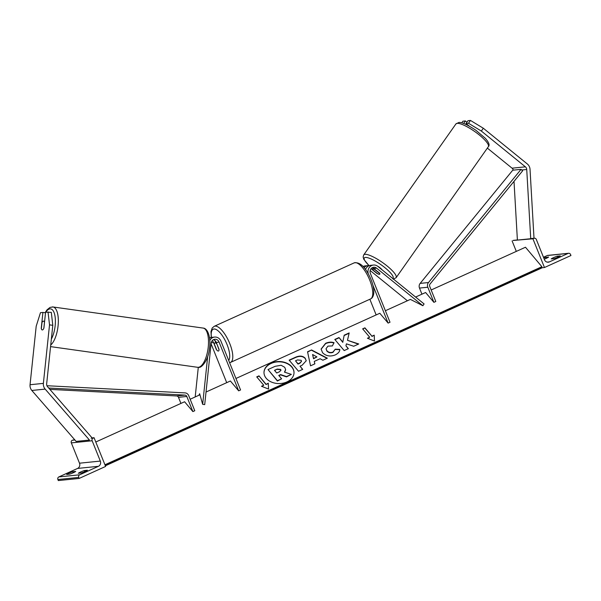 <?xml version="1.0" encoding="UTF-8"?>
<svg xmlns="http://www.w3.org/2000/svg" width="601" height="601" viewBox="0 0 601 601"><rect width="100%" height="100%" fill="white"/><g stroke="black" fill="none" stroke-linecap="round" stroke-linejoin="round"><path stroke-width="0.9" d="M209.531 338.055A6.679 6.183 84.2 0 1 211.747 337.364L214.58 337.071A6.679 6.183 84.2 0 1 220.935 341.143L240.565 389.974L238.672 390.838L219.042 341.999A4.447 4.124 84.2 0 0 211.154 343.148L204.708 404.608L202.657 404.323L199.645 393.715L198.931 395.255M212.176 340.707A4.447 4.124 -95.8 0 1 213.543 342.562L216.345 349.534A4.447 1.6 -114.4 0 0 218.531 350.992A4.447 1.6 -114.4 0 0 219.012 349.264L216.21 342.285A4.447 4.124 84.2 0 0 213.423 339.7M198.292 367.354L195.19 396.953M207.691 356.378L202.657 404.323M214.58 337.071A6.679 6.183 84.2 0 0 209.764 340.549M226.712 382.664L211.086 343.787M238.672 390.838L230.386 380.996L206.023 392.04M215.744 342.48L215.436 341.699A6.679 6.183 -95.8 0 0 214.692 340.324M209.471 337.604A6.679 6.183 -95.8 0 1 210.433 337.657M73.352 472.717A4.447 0.496 -21.9 0 0 75.711 471.417L72.713 471.717A4.447 0.496 158.1 0 0 66.658 474.467L69.663 474.159A4.447 0.496 -21.9 0 0 73.352 472.717M79.129 478.449L105.611 466.444L94.064 437.716L93.117 438.144A2.006 1.856 84.2 0 0 92.156 440.766L100.322 461.08A4.004 3.711 -95.8 0 1 98.399 466.316L79.678 474.805A2.006 1.856 84.2 0 0 78.716 477.419L79.129 478.449L58.305 480.567L57.891 479.538A2.006 1.856 84.2 0 1 58.853 476.924L77.574 468.434A4.004 3.711 -95.8 0 0 79.497 463.198L71.331 442.884A2.006 1.856 84.2 0 1 72.293 440.263L74.644 439.692M85.011 471.537A4.447 0.496 -21.9 0 0 87.378 470.23L84.373 470.538A4.447 0.496 158.1 0 0 78.325 473.28L81.323 472.972A4.447 0.496 -21.9 0 0 85.011 471.537M94.064 437.716L91.547 437.971M84.816 471.627L84.373 470.538M73.149 472.807L72.713 471.717M216.676 343.892A4.447 1.6 -114.4 0 0 214.85 342.886A4.447 1.6 -114.4 0 0 214.347 344.125L216.706 349.985A4.447 1.6 -114.4 0 0 218.531 350.992A4.447 1.6 -114.4 0 0 219.034 349.752L216.826 343.825M44.617 321.287L43.527 321.137A4.447 1.735 98 0 0 43.37 321.129A4.447 1.735 98 0 0 42.002 322.504L41.341 328.8A4.447 1.735 98 0 0 41.627 329.446A4.447 1.63 -82.1 0 0 42.243 329.949A4.447 1.63 -82.1 0 0 42.393 329.949A4.447 1.63 -82.1 0 0 43.911 328.048L45.578 312.167L51.303 312.37L52.798 325.314L46.66 383.836A3.561 3.298 84.2 0 0 47.547 386.698L91.863 437.648L91.179 438.347M52.798 325.314L49.522 324.863L43.377 383.378A7.122 6.596 84.2 0 0 43.888 387.029A7.122 6.596 84.2 0 0 45.158 389.11L89.474 440.06L76.147 441.412L31.823 390.462A7.122 6.596 84.2 0 1 30.561 388.381A7.122 6.596 84.2 0 1 30.05 384.73L36.195 326.215L40.462 312.685L42.911 312.437L41.244 328.319A4.447 1.63 -82.1 0 0 41.341 328.755M45.511 312.798L42.911 312.437M49.522 324.863L48.02 311.919M43.527 321.137A4.447 1.735 98 0 1 44.474 322.286L44.512 322.294M43.85 328.199L44.474 322.286M487.351 148.109L512.067 168.19A3.561 3.298 -95.8 0 1 513.299 170.143M481.348 131.063L483.309 128.231L470.463 120.433L468.502 123.265L481.348 131.063L525.394 166.83A3.561 3.298 -95.8 0 1 526.731 169.497L530.721 238.725L517.393 240.077L514.013 181.367M468.502 123.265L466.06 123.513L468.021 120.681L470.463 120.433M469.118 126L466.06 123.513M483.309 128.231L527.355 164.005A7.122 6.596 -95.8 0 1 529.489 166.92A7.122 6.596 -95.8 0 1 530.029 169.332L534.004 238.259M463.641 123.43L465.354 120.951L462.913 121.207L461.778 122.829M465.354 120.951L466.939 122.243M377.496 266.13A4.447 1.029 35.1 0 1 382.123 269.872M379.719 273.425L379.682 273.485A4.447 1.029 35.1 0 1 379.824 274.176A4.447 1.029 35.1 0 1 379.501 274.311A4.447 1.029 35.1 0 1 377.436 273.598L372.688 269.751A4.447 1.029 35.1 0 1 372.545 269.053A4.447 1.029 35.1 0 1 372.868 268.925A4.447 1.029 35.1 0 1 374.934 269.639L375.047 269.473M379.682 273.485L374.934 269.639M546.061 258.453L545.618 257.363L548.623 257.055A4.447 0.496 158.1 0 1 546.256 258.362A4.447 0.496 158.1 0 1 544.251 259.204M544.468 267.52L532.922 238.792L533.868 238.364A2.006 1.856 -95.8 0 1 536.31 239.438L544.476 259.752A4.004 3.711 84.2 0 0 549.367 261.901L568.095 253.419A2.006 1.856 -95.8 0 1 570.537 254.493L570.95 255.515L544.468 267.52L541.847 267.791M560.282 255.876A4.447 0.496 158.1 0 1 557.923 257.175A4.447 0.496 158.1 0 1 554.227 258.618L551.23 258.918A4.447 0.496 -21.9 0 1 557.285 256.176L560.282 255.876M543.469 257.251L547.271 255.53A2.006 1.856 -95.8 0 1 547.812 255.387L568.636 253.269M545.618 257.363A4.447 0.496 -21.9 0 0 543.777 258.024M532.922 238.792L513.044 240.483A2.006 1.856 -95.8 0 1 513.585 240.34L517.386 239.949M516.312 251.398L512.097 240.911M557.72 257.266L557.285 256.176M379.501 274.311A4.447 1.134 34.7 0 1 376.842 273.372L376.955 273.215M376.842 273.372L371.11 268.715A4.447 4.124 84.2 0 0 371.072 268.685M370.156 270.525L407.388 300.763M372.928 285.325L388.111 323.098L390.004 322.241L370.374 273.402A4.447 4.124 -95.8 0 1 376.609 268.151L422.864 305.721L410.4 299.403L385.376 310.74M372.312 267.678A4.447 4.124 -95.8 0 1 373.777 268.444L379.509 273.102A4.447 1.134 34.7 0 1 379.84 274.154M368.293 273.755A6.679 6.183 -95.8 0 1 373.476 265.049A6.679 6.183 -95.8 0 1 377.834 266.386L424.088 303.948L422.864 305.721M365.566 269.436A6.679 6.183 -95.8 0 1 370.644 265.334L373.476 265.049M388.111 323.098L379.824 313.264L235.938 378.48M376.151 314.924L369.855 299.26M363.147 266.483A6.679 6.183 -95.8 0 1 365.153 265.897L367.985 265.604A6.679 6.183 84.2 0 0 364.146 267.61M369.33 265.627A6.679 6.183 84.2 0 0 367.985 265.604M49.883 389.38L176.656 395.954A2.224 2.058 -95.8 0 1 178.474 397.314L180.931 403.414M48.719 388.043L184.98 395.105A2.224 2.058 -95.8 0 1 186.806 396.472L192.883 411.587L184.597 401.753L95.784 442.005M46.938 385.729L185.048 392.889A4.447 4.124 -95.8 0 1 188.699 395.616L194.777 410.731L192.883 411.587M433.899 302.341L427.822 287.225A4.447 4.124 84.2 0 1 428.49 282.538L521.059 169.354L522.622 170.842L430.046 284.025A2.224 2.058 84.2 0 0 429.715 286.369L435.793 301.484L433.899 302.341L425.606 292.507L415.591 297.052M521.059 169.354L512.736 170.203L420.159 283.387A4.447 4.124 84.2 0 0 419.49 288.074L421.94 294.167M294.017 372.755A15.01 11.021 0.2 0 0 286.234 363.199A15.01 11.021 0.2 0 0 271.096 363.462A15.01 11.021 0.2 0 0 263.997 372.643M271.096 363.162A15.01 11.021 0.2 0 0 263.997 372.492A15.01 11.021 0.2 0 0 271.682 382.153A15.01 11.021 0.2 0 0 286.91 381.928A15.01 11.021 0.2 0 0 294.017 372.605A15.01 11.021 0.2 0 0 286.324 362.936A15.01 11.021 0.2 0 0 271.096 363.162M104.935 464.776L541.892 266.716L525.477 247.236L431.165 289.99M199.953 394.789L190.156 399.237M266.018 384.197L258.986 375.85L256.717 376.88L263.749 385.226L261.48 386.255L268.542 389.05L268.286 383.168L266.018 384.505L258.986 375.85M339.805 349.391C339.85 351.525 338.318 353.373 335.223 354.936C330.242 356.844 326.02 356.1 322.564 352.719L321.107 349.046L325.637 343.284C328.732 342.007 331.527 341.811 334.013 342.698L332.376 345.928L327.966 346.123L326.035 348.693L326.861 350.729C328.544 352.494 330.588 352.937 332.977 352.066L335.253 349.166L339.805 349.391M320.13 358.744L314.263 361.404L314.864 363.86L310.537 365.821L307.554 351.78L311.566 349.962L327.357 358.196L322.887 360.224L320.13 358.744M289.329 360.352L295.632 357.497C299.696 355.754 302.896 356.108 305.218 358.557L306.255 360.728L302.115 365.243L300.034 366.182L302.716 369.367L298.524 371.268L289.141 360.134L295.632 357.197C299.704 355.454 302.896 355.807 305.218 358.256L306.247 360.878M344.2 335.185L342.795 342.059L338.987 337.544L334.795 339.445L344.17 350.571L348.37 348.67L345.943 345.793L346.416 343.84L353.704 346.251L358.744 343.967L347.476 340.309L349.173 332.931L344.2 335.185L342.795 342.059M367.414 338.243L369.683 337.214L362.651 328.867L364.92 327.838L371.951 336.184L374.22 335.155L374.468 341.037L367.414 338.243M541.892 266.716L541.884 267.468A2.006 0.721 65.6 0 1 541.659 268.038L105.355 465.805M285.648 369.75L284.679 372.207M278.947 375.64L280.607 374.889L286.504 376.887L291.357 374.385L286.504 376.579L280.607 374.588L278.766 375.422L281.614 378.803L277.407 380.703L268.008 369.555L275.183 366.302L281.14 365.273L284.701 367.294L285.648 369.6L284.468 372.132L291.357 374.385M281.614 378.803L277.407 381.011L268.008 369.555M314.796 363.89L314.263 361.404M307.607 352.058L311.566 349.962M311.566 350.263L327.049 358.339M312.588 354.515L313.542 358.737L316.915 356.904L312.588 354.515L313.542 358.429L316.915 356.904M302.528 369.45L300.034 366.182M295.519 360.825L297.998 363.77L299.989 362.869L301.522 361.201L301.146 360.3L297.487 359.939L295.519 360.825L297.998 364.071L299.989 363.169L301.514 361.351M321.107 349.196L325.637 343.592C328.732 342.315 331.519 342.119 334.013 342.998M326.035 348.85L326.861 351.029C328.544 352.795 330.58 353.238 332.977 352.366L335.253 349.166M335.253 349.466L339.768 349.692M358.354 344.148L347.476 340.309M348.182 348.753L345.943 345.793M342.795 342.36L338.987 337.544M338.987 337.845L334.982 339.663M349.091 333.262L344.2 335.486M367.767 338.386L369.683 337.214M362.831 329.085L364.92 327.838M364.92 328.138L371.951 336.184M371.951 336.485L374.22 335.155M374.22 335.456L374.453 341.03M268.527 389.042L268.286 383.168M261.833 386.398L263.749 385.226M258.986 376.158L256.897 377.097M268.286 383.476L266.018 384.505M277.219 369.082L274.469 370.329L276.723 373.003L279.495 371.749L280.967 370.193L280.607 369.367L277.219 369.082L274.649 370.547M280.952 370.344L280.607 369.675L277.219 369.382M213.543 342.562L211.206 342.795M219.042 341.999L214.85 342.886M98.399 466.316L77.574 468.434M79.678 474.805L58.853 476.924M78.716 477.419L57.891 479.538M74.915 440L72.293 440.263M92.156 440.766L71.331 442.884M100.322 461.08L79.497 463.198M354.169 262.877L214.189 326.328A19.803 7.114 65.6 0 1 229.777 343.614A19.803 7.114 65.6 0 1 230.544 362.403L370.524 298.952A19.803 7.114 -114.4 0 0 369.758 280.164A19.803 7.114 -114.4 0 0 354.169 262.877C360.089 261.788 365.701 267.302 370.99 279.42C373.221 285.017 374.13 289.817 373.709 293.814C373.244 296.563 372.184 298.276 370.524 298.952M228.696 360.45A17.579 6.318 -114.4 0 0 227.05 344.553A17.579 6.318 -114.4 0 0 215.969 329.431A17.579 6.318 -114.4 0 0 211.469 337.394M45.158 389.11L31.823 390.462M43.377 383.378L30.05 384.73M51.355 339.084A17.579 6.851 -82 0 0 55.36 319.642A17.579 6.851 -82 0 0 50.011 308.861A17.579 6.851 -82 0 0 45.819 312.144M52.272 306.938A19.803 7.723 98 0 1 52.971 306.961A19.803 7.723 98 0 1 58.259 323.623A19.803 7.723 98 0 1 50.739 344.982M198.322 367.316A19.803 7.723 -82 0 0 208.141 347.881A19.803 7.723 -82 0 0 203.138 328.078C208.186 328.281 211.139 338.648 209.366 349.008C208.494 359.511 201.756 368.218 198.751 367.331L197.624 367.301A19.803 7.723 -82 0 0 198.322 367.316M525.394 166.83L512.067 168.19M526.731 169.497L521.743 170M488.328 146.727C489.943 145.202 488.906 142.362 485.217 138.2L475.737 130.154C467.465 124.73 461.853 122.161 458.901 122.454L455.934 123.926A19.803 4.598 35.1 0 1 457.353 123.325A19.803 4.598 35.1 0 1 477.074 133.242A19.803 4.598 35.1 0 1 488.328 146.727L396.119 277.707A19.803 4.598 -144.9 0 0 384.865 264.222A19.803 4.598 -144.9 0 0 365.145 254.306A19.803 4.598 -144.9 0 0 363.725 254.907L363.132 257.033L363.8 259.324L368.999 265.597M369.134 265.604A17.579 4.079 35.1 0 1 365.558 257.423A17.579 4.079 35.1 0 1 383.776 266.776A17.579 4.079 35.1 0 1 392.731 278.488M568.095 253.419L547.271 255.53M549.367 261.901L547.173 262.126M533.868 238.364L530.721 238.687M517.393 240.039L513.044 240.483M376.609 268.151L373.777 268.444M186.806 396.472L178.474 397.314M184.98 395.105L176.656 395.954M427.822 287.225L419.49 288.074M428.49 282.538L420.159 283.387M541.884 267.468L105.198 465.414M214.189 326.328L212.198 328.041L210.989 331.549L211.251 337.431M229.605 362.711L230.544 362.403M203.138 328.078L52.971 306.961L50.041 307.411L47.051 309.8L45.067 312.738M50.567 346.619L197.624 367.301M455.934 123.926L363.725 254.907M373.236 268.069L372.545 269.053M393.152 279.18L396.119 277.707M530.713 238.597L534.402 238.221"/></g></svg>
